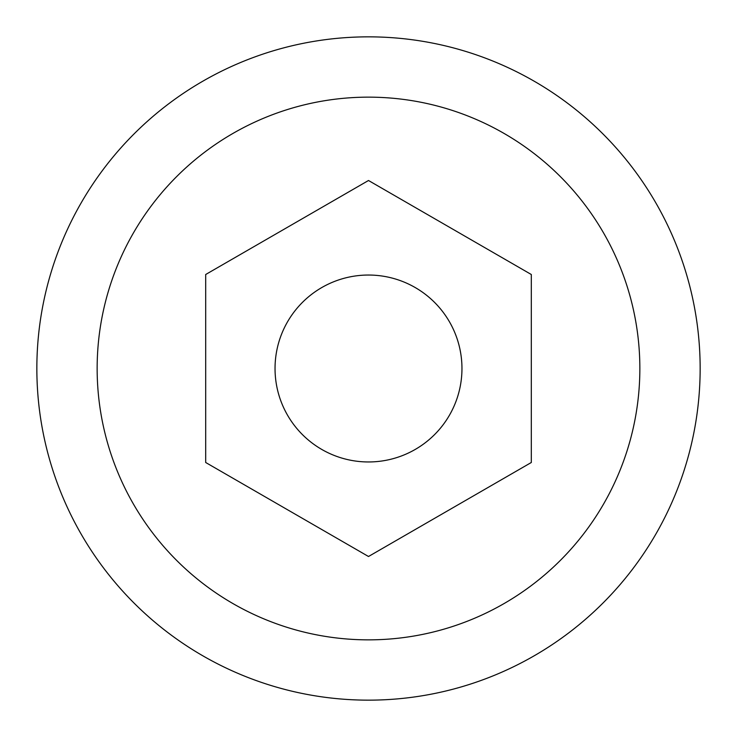 <?xml version="1.0" encoding="UTF-8"?>
<svg xmlns="http://www.w3.org/2000/svg" width="737" height="737" viewBox="0 0 737 737"><rect width="100%" height="100%" fill="white"/><g stroke="black" fill="none" stroke-linecap="round" stroke-linejoin="round"><path stroke-width="1.11" d="M368.5 461.961A93.461 93.461 0 0 0 461.961 368.5A93.461 93.461 0 0 0 368.5 275.039A93.461 93.461 0 0 0 275.039 368.5A93.461 93.461 0 0 0 368.5 461.961M368.5 36.85A331.65 331.65 0 0 1 700.15 368.5A331.65 331.65 0 0 1 368.5 700.15A331.65 331.65 0 0 1 36.85 368.5A331.65 331.65 0 0 1 368.5 36.85A331.65 331.65 0 0 0 36.85 368.5A331.65 331.65 0 0 0 368.5 700.15M531.313 274.505L368.5 180.501L205.687 274.505L205.687 462.495L368.5 556.499L531.313 462.495L531.313 274.505M368.5 639.854A271.354 271.354 0 0 0 639.854 368.5A271.354 271.354 0 0 0 368.5 97.146A271.354 271.354 0 0 0 97.146 368.5A271.354 271.354 0 0 0 368.5 639.854"/></g></svg>
